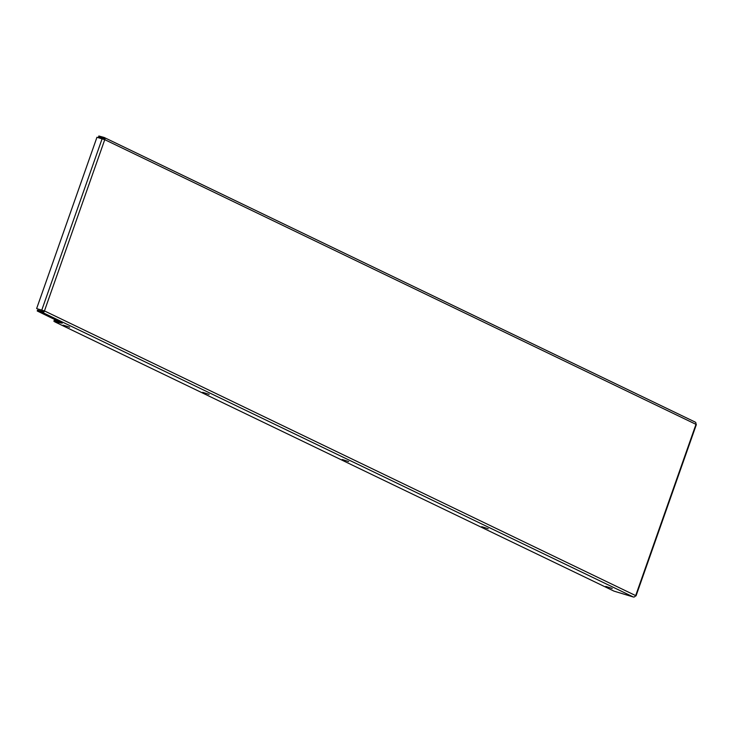 <?xml version="1.0" encoding="UTF-8"?>
<svg xmlns="http://www.w3.org/2000/svg" width="733" height="733" viewBox="0 0 733 733"><rect width="100%" height="100%" fill="white"/><g stroke="black" fill="none" stroke-linecap="round" stroke-linejoin="round"><path stroke-width="1.1" d="M612.229 588.48L605.76 586.418L612.229 588.48M488.205 528.759L481.737 526.697L488.205 528.759M348.67 461.57L342.21 459.509L348.67 461.57M209.143 394.381L202.684 392.32L209.143 394.381M69.617 327.193L63.148 325.131L69.617 327.193M635.456 595.773L636.042 595.856L635.548 595.544A1.979 1.548 115.7 0 1 633.385 597.001L614.043 591.146L54.691 321.796L62.241 323.18L37.236 310.984L37.53 310.16L42.697 311.589A1.099 0.861 -64.3 0 0 43.898 310.783L37.145 308.767L44.566 310.966L635.548 595.544M695.012 422.016A1.979 1.548 115.7 0 1 695.855 424.288L696.35 424.59L636.042 595.856M36.65 308.529L96.958 137.273L104.874 139.71A1.979 1.548 -64.3 0 0 104.031 137.428L98.854 135.999L98.561 136.833L103.958 138.363M43.898 310.783L44.566 310.966A1.979 1.548 -64.3 0 1 42.413 312.414L37.236 310.984M104.242 139.426A1.099 0.861 -64.3 0 0 103.738 138.262M102.987 138.958L98.561 136.833M59.474 321.695L54.169 320.431L53.875 321.256M635.676 595.608L695.984 424.352M695.855 424.288L104.874 139.71M104.755 139.655L44.447 310.911M42.413 312.414L633.385 597.001M102.134 138.702L41.827 309.958M55.845 320.697L55.552 321.521M60.766 322.318L60.564 322.905M104.233 137.511L695.214 422.089"/></g></svg>
